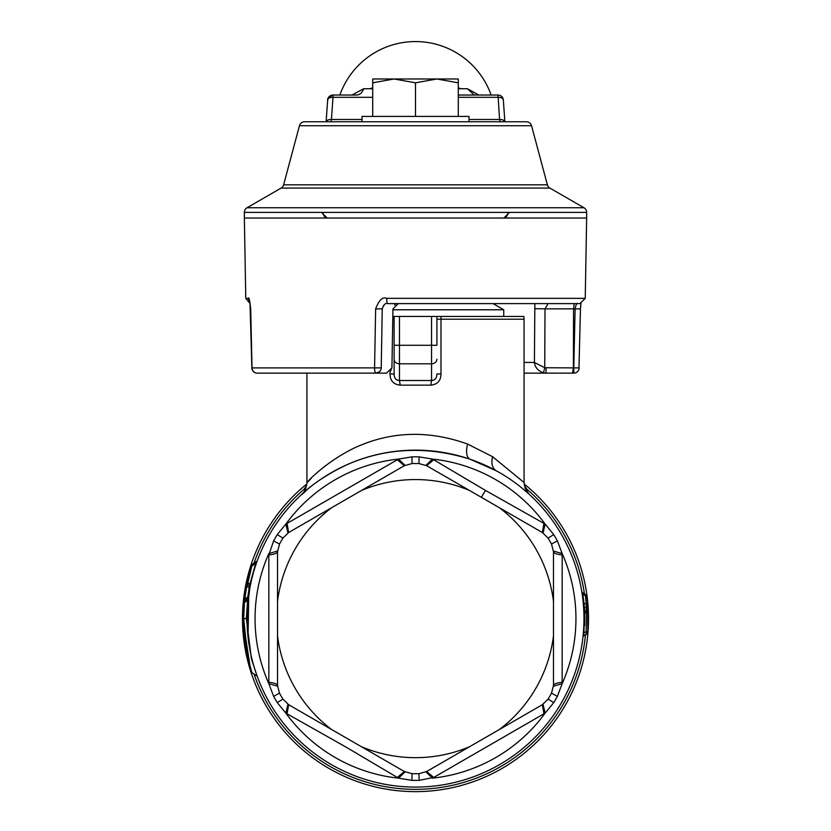 <?xml version="1.0" encoding="UTF-8"?>
<svg xmlns="http://www.w3.org/2000/svg" width="831" height="831" viewBox="0 0 831 831"><rect width="100%" height="100%" fill="white"/><g stroke="black" fill="none" stroke-linecap="round" stroke-linejoin="round"><path stroke-width="1.25" d="M249.695 648.429L247.191 625.951M247.243 626.969L247.306 628.153M247.503 631.113L247.119 613.164M247.181 611.678L248.147 599.265M250.058 586.821L249.736 588.597M248.043 637.013L248.739 594.684M246.35 618.721L251.44 658.89L256.748 674.99M282.945 699.131L277.232 702.6L285.822 713.091L287.059 713.808L288.637 704.698L361.423 746.716A139.047 139.047 0 0 0 469.588 746.716L499.4 729.504A139.047 139.047 0 0 0 553.488 635.829L553.488 601.405A139.047 139.047 0 0 0 499.4 507.731L469.588 490.508A139.047 139.047 0 0 0 361.423 490.508L331.6 507.731A139.047 139.047 0 0 0 277.523 601.405L277.523 635.829A139.047 139.047 0 0 0 331.6 729.504L288.637 704.698L282.945 699.131A155.096 155.096 0 0 1 279.496 693.158L277.523 685.45L277.523 635.829L277.523 685.45C277.284 684.017 274.386 682.957 268.839 682.251L268.839 683.684L277.533 686.188M246.412 583.258L246.205 584.276M245.623 587.268L243.982 598.102M243.286 632.173L245.779 650.798L250.702 670.42L242.756 618.617L243.878 598.964L242.891 611.761M243.016 609.248L242.932 610.899M246.475 654.277L242.87 624.87L243.784 624.538M246.371 583.476L245.903 585.772M244.054 597.458L243.618 601.426M243.732 623.707L242.818 623.229L242.766 619.988M242.787 615.231L242.756 618.721M287.059 713.808L345.488 746.778L398.516 778.159L411.906 780.361L412.051 773.671A155.096 155.096 0 0 0 418.949 773.671L419.094 780.361L433.72 777.452L545.178 713.091L553.778 702.6L548.065 699.131A155.096 155.096 0 0 0 551.514 693.158L557.372 696.368L562.161 683.684L562.172 554.973C556.614 554.277 553.726 553.207 553.488 551.784L553.488 601.405L553.488 551.784L551.514 544.066A155.096 155.096 0 0 0 548.065 538.104L542.373 532.536L499.4 507.731L542.373 532.536L543.952 523.416L485.522 490.446L433.72 459.782L426.615 465.703L469.588 490.508M397.28 777.452L404.385 771.532L361.423 746.716L404.385 771.532L412.051 773.671M418.949 773.671L426.615 771.532L469.588 746.716L428.131 770.659M499.4 729.504L542.373 704.698L499.4 729.504L542.373 704.698L548.065 699.131M551.514 693.158L553.488 685.45L553.488 635.829L553.488 685.45C553.726 684.017 556.614 682.957 562.172 682.251M582.76 593.833L582.573 592.732L585.263 594.29L585.377 595.339L585.273 594.29L586.977 597.749L587.953 608.572L586.354 610.858M587.32 600.771L587.777 605.924M588.182 613.912L587.901 629.503M587.881 629.794L588.244 619.77M587.787 631.269L587.756 605.643L586.167 603.701L586.354 610.505L583.871 612.831L583.913 614.421L586.8 611.232A3.21 3.21 0 0 0 587.953 608.572M247.742 599.182L244.418 600.938L244.781 599.068L243.878 598.964L246.578 582.458L251.024 565.818A2.14 2.14 -125.8 0 1 251.835 564.716L251.835 566.088L251.024 565.818M412.051 463.553L411.906 456.873L398.516 459.076L397.28 459.782L404.385 465.703L361.423 490.508L404.385 465.703L412.051 463.553A155.096 155.096 0 0 1 418.949 463.553L426.615 465.703M331.6 507.731L288.637 532.536L331.6 507.731M279.496 544.066L273.628 540.856L268.839 554.973C274.386 554.277 277.284 553.207 277.523 551.784L277.523 601.405L277.523 551.784L279.496 544.066A155.096 155.096 0 0 1 282.945 538.104L288.637 532.536L287.059 523.416L285.822 524.132L287.993 532.92M244.085 640.005L246.527 654.496M248.957 662.297L251.835 672.508L247.7 656.822L243.67 618.617L244.418 602.568L243.763 613.008L242.849 612.977L242.829 613.797M244.418 602.568L243.763 613.008L242.849 612.977L243.514 602.485A2.14 2.14 -126 0 1 244.418 600.938L244.418 602.568L247.326 600.522L243.514 602.485A2.14 2.14 30.7 0 1 244.418 600.938L247.69 598.642L246.35 618.617L242.756 618.617M493.053 303.606L503.742 309.786L392.928 309.786M548.065 538.104L553.778 534.634L545.178 524.132L543.007 532.92M433.72 459.782L432.484 459.076A160.445 160.445 0 0 1 545.178 524.132L543.952 523.416M287.993 704.304L285.822 713.091A160.445 160.445 0 0 0 398.516 778.159L405.04 771.885M543.007 704.304L545.178 713.091A160.445 160.445 0 0 1 432.484 778.159L425.96 771.885M433.72 777.452L426.615 771.532M543.952 713.808L542.373 704.698M562.172 554.973L562.161 553.55A160.445 160.445 0 0 1 562.161 683.684L553.467 686.188M551.514 544.066L557.372 540.856L562.161 553.55L553.467 551.036M585.398 595.36A3.21 3.21 0 0 1 586.977 597.749A3.21 2.451 -6.9 0 0 585.398 595.92L582.739 593.822L585.398 595.36A3.21 3.21 -14.2 0 1 586.977 597.749A3.21 3.21 0 0 0 585.398 595.36L586.167 603.701L583.996 603.493L584.453 607.44L586.167 607.606A3.21 2.067 -4.3 0 0 587.756 605.643M586.499 611.481L586.135 631.778L586.499 611.481M584.629 625.556L584.681 612.987L583.757 635.808L586.135 634.427L586.135 631.778L587.735 631.903A3.21 3.21 146.5 0 1 586.135 634.427L583.632 635.642M256.27 563.584L255.678 563.376L249.871 584.359L246.578 582.458L247.451 582.645L251.835 566.088L247.451 584.66A2.14 2.14 -82.9 0 1 246.578 582.458A2.14 2.14 97.1 0 0 247.451 584.66L249.414 585.99M418.949 463.553L419.094 456.873L432.484 459.076L425.96 465.35M282.945 538.104L277.232 534.634L285.822 524.132A160.445 160.445 0 0 1 398.516 459.076L405.04 465.35M397.28 459.782L287.059 523.416M279.496 693.158L273.628 696.368L268.839 683.684A160.445 160.445 0 0 1 268.839 553.55L277.533 551.036M268.839 554.973L268.839 682.251M247.451 582.645L250.526 584.505L249.84 587.974L249.186 587.849L247.742 597.001L244.781 599.068L246.745 586.156L245.872 585.98M246.745 586.156L247.451 584.66L249.269 585.938L249.871 584.359L249.186 587.849L246.745 586.156M247.368 655.244L247.586 656.303M582.022 593.064L582.884 594.466L583.996 603.493L583.206 602.558M583.663 608.396L584.453 607.44L584.692 612.239M583.248 634.157L583.362 632.858L586.135 631.778M255.678 563.376L251.835 566.088M256.8 561.247L251.835 564.716L256.8 561.247M249.861 584.619L249.269 585.938L249.986 587.205M248.282 598.123L248.417 597.094L247.742 597.001L247.326 600.522L248.002 600.595M436.898 345.27L436.898 316.445L431.549 316.445L431.549 345.27L436.898 345.27M431.549 316.445L394.112 316.445L394.112 373.971C394.174 378.157 395.951 380.338 399.462 380.515L400.21 385.148L430.79 385.148L431.549 380.515C435.049 380.338 436.836 378.157 436.898 373.971L440.991 373.971L441.001 316.445L436.898 316.445L523.831 316.445L524.07 319.208L436.898 319.208M392.814 316.445L394.112 316.445L392.814 316.445M529.202 494.31L525.119 488.264L524.07 482.531L492.575 456.686C490.996 463.459 492.232 468.144 496.273 470.772A168.464 168.464 0 0 1 563.345 699.38A168.464 168.464 0 0 1 334.737 766.462A168.464 168.464 0 0 1 267.655 537.844A168.464 168.464 0 0 1 496.273 470.772L470.045 459.221C428.287 446.195 388.337 447.566 350.194 463.324C311.033 480.422 291.525 504.978 307.117 489.646M583.684 635.85L583.009 636.577M583.092 635.736L582.988 636.764M582.739 593.822L581.96 592.68A1.6 1.6 0 0 0 582.739 593.822M250.162 586.312L250.505 584.608M248.365 597.531L247.69 598.642L248.365 597.531M250.526 584.505L249.923 587.548M246.35 618.617L247.036 618.617L247.264 627.405M247.16 612.073L247.181 611.554M247.378 607.908L249.799 588.234M250.339 585.44L251.149 581.607M400.21 385.148C393.53 384.452 390.134 380.733 390.019 373.971L394.112 373.971L394.112 345.27L431.549 345.27L431.549 363.801A5.35 4.633 0 0 0 436.898 359.169M529.139 494.237L522.252 488.285M492.575 456.686L467.552 444.045C427.695 429.772 389.573 431.268 353.185 448.532C316.133 467.032 297.467 493.843 311.739 477.69M525.192 488.431L526.833 489.158A170.739 170.739 0 0 1 584.432 593.812M525.348 490.882L526.833 489.158L524.34 485.47M430.79 385.148C437.47 384.452 440.866 380.733 440.991 373.971M305.818 488.431L304.177 489.158L305.663 490.882M254.006 563.2A170.739 170.739 0 0 1 304.177 489.158L306.66 485.47M524.132 483.954A173.014 173.014 0 0 1 332.556 770.451A173.014 173.014 0 0 1 306.868 483.954M458.286 78.987L394.112 78.987L415.5 82.809L436.898 78.987L458.286 82.809L458.286 78.987L458.286 116.423M415.5 82.809L415.5 116.423L362.025 116.423L362.025 121.773L304.624 121.773L526.387 121.773L468.985 121.773L468.985 116.423L415.5 116.423M394.112 78.987L372.714 78.987L372.714 82.809L394.112 78.987M372.714 82.435L372.714 78.987M372.714 82.809L372.714 116.423M586.644 212.383L586.644 218.034L244.366 218.034L244.366 212.383A5.35 5.35 0 0 1 247.036 207.75L583.964 207.75A5.35 5.35 0 0 1 586.644 212.383L244.366 212.383M509.278 212.694L503.835 218.034M502.62 218.034C505.518 218.148 507.357 216.361 508.136 212.694M526.387 121.773A5.35 5.35 0 0 1 531.549 125.741L547.38 184.814A5.35 5.35 0 0 0 549.873 188.066L583.964 207.75M484.431 95.035L497.998 95.035L499.566 119.487A5.35 3.064 176 0 1 504.822 121.773M500.033 121.773L499.566 119.487L468.985 119.487M321.732 212.694L327.175 218.034M549.873 188.066L281.138 188.066L247.036 207.75M281.138 188.066A5.35 5.35 0 0 0 283.62 184.814L299.451 125.741A5.35 5.35 0 0 1 304.624 121.773M503.326 99.907A5.35 5.35 90 0 0 497.998 95.035L458.286 95.035L474.324 95.035L467.406 88.74L478.916 95.035M356.676 95.035L333.002 95.035L356.676 95.035A10.699 7.593 -90 0 0 356.696 95.035A10.699 7.593 -90 0 0 363.604 88.74L372.714 88.74M330.967 121.773L331.434 119.487L362.025 119.487M328.39 218.034C325.492 218.148 323.654 216.361 322.875 212.694M458.286 88.74L467.406 88.74M363.604 88.74L352.095 95.035M372.714 97.31L333.002 97.31L333.002 95.035A5.35 5.35 90 0 0 327.674 99.907M326.178 121.773A5.35 3.064 4 0 1 331.434 119.487L333.002 97.31A5.35 3.064 4 0 0 327.674 100C328.546 100.561 324.817 98.847 333.002 95.035M386.695 298.35L585.242 298.35L579.893 303.606L387.599 303.606A5.35 0.904 90 0 1 386.695 298.35C382.675 296.553 378.998 300.053 375.643 308.862L374.573 367.884L251.866 367.904A5.35 5.35 0 0 0 257.205 373.14A5.35 5.183 -90 0 1 252.022 367.884L250.702 308.862C249.726 300.064 248.895 296.553 248.23 298.35L249.643 301.902M257.205 373.14L386.571 373.14L391.92 367.884L392.949 308.862L391.92 367.884L390.29 371.634M395.348 304.499L394.632 305.06M534.863 303.606L534.416 362.441L544.741 367.728L545.001 308.862L534.645 308.675M392.949 308.862L398.298 303.606M548.096 303.606L545.001 308.862L573.546 308.862L574.221 303.606M578.978 367.884L580.453 308.893L573.546 308.862L573.4 367.884L572.507 373.14L524.07 373.14L573.795 373.14L573.795 367.884L544.741 367.728L543.495 372.828C538.062 370.875 535.039 367.416 534.416 362.441L524.07 362.441M546.04 367.884L546.04 373.14L543.495 372.828M383.735 305.257L382.25 308.862L381.221 367.884A5.35 5.35 0 0 1 375.872 373.14A5.35 1.298 -90 0 1 374.573 367.884L381.221 367.884M387.599 303.606C385.657 302.713 383.87 304.458 382.25 308.862L375.643 308.862M570.149 373.14L573.795 373.14A5.35 5.35 0 0 0 579.145 367.904L573.795 367.884L575.114 308.862C576.06 304.458 576.859 302.713 577.503 303.606M379.528 371.696L375.872 373.14M485.522 490.446L481.346 497.302M557.372 540.856A161.785 161.785 0 0 0 553.778 534.634M411.906 780.361A161.785 161.785 0 0 0 419.094 780.361M553.778 702.6A161.785 161.785 0 0 0 557.372 696.368M273.628 696.368A161.785 161.785 0 0 0 277.232 702.6M419.094 456.873A161.785 161.785 0 0 0 411.906 456.873M277.232 534.634A161.785 161.785 0 0 0 273.628 540.856M394.112 359.169A5.35 4.633 0 0 0 399.462 363.801L431.549 363.801L431.549 380.515L399.462 380.515L399.462 316.445M392.772 319.208L394.112 319.208M467.552 444.045C465.692 452.282 466.523 457.341 470.045 459.221M390.019 373.971L390.019 371.873M585.471 634.822A170.739 170.739 0 0 1 254.006 674.024M497.998 95.035A5.35 5.35 0 0 1 503.337 100A5.35 3.064 176 0 1 503.337 100.104L504.874 121.773L503.337 100A5.35 3.064 176 0 0 497.998 97.31L458.286 97.31M547.38 184.814L283.62 184.814M531.549 125.741L299.451 125.741M369.992 88.74A80.223 40.106 0 0 1 372.714 87.847M458.286 87.847A80.223 40.106 0 0 1 461.008 88.74M326.126 121.773L327.663 100.104A5.35 3.064 4 0 1 327.674 100L326.126 121.773M244.366 218.034L245.768 298.35L248.23 298.35M256.8 675.987L251.835 672.508L250.702 670.42M503.742 309.786L503.742 316.445M582.573 592.732L581.793 591.62L582.001 592.918M493.863 469.484L481.762 463.729M306.93 373.14L306.93 482.541C306.182 488.399 304.447 492.347 301.726 494.372L301.746 494.352M524.07 482.541L524.07 319.208M491.131 95.035A80.223 80.223 0 0 0 339.869 95.035A80.223 80.223 0 0 1 491.131 95.035M249.965 302.11L251.866 367.904M245.768 298.35L250.017 303.492M585.242 298.35L586.644 218.034M580.453 308.893L580.983 303.492"/></g></svg>
